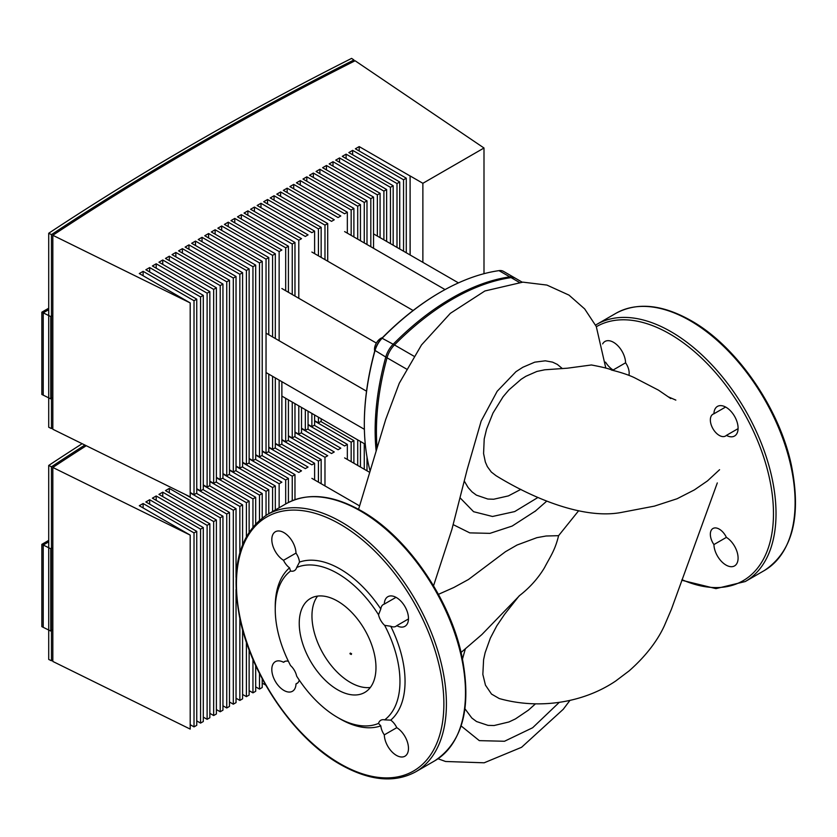 <?xml version="1.0" encoding="UTF-8"?>
<svg xmlns="http://www.w3.org/2000/svg" width="837" height="837" viewBox="0 0 837 837"><rect width="100%" height="100%" fill="white"/><g stroke="black" fill="none" stroke-linecap="round" stroke-linejoin="round"><path stroke-width="1.26" d="M654.335 506.144L677.091 498.747L694.386 489.896L707.495 480.888L719.579 469.703M519.181 595.86C529.507 587.93 537.95 578.545 544.489 567.716C550.003 557.013 555.057 550.505 558.582 535.68L578.649 510.737M717.309 482.918L671.379 609.357L664.379 625.71C658.342 638.955 647.315 654.879 629.173 670.845L615.697 681.015C583.515 702.787 539.237 709.807 499.26 698.55L491.518 694.072L485.46 685.147L482.844 674.402L483.598 659.65L485.136 652.682L490.336 638.16L496.728 625.94L504.585 614.316L518.898 596.206M558.582 535.68L546.09 536.004L536.894 537.668L517.046 545.023L505.454 551.709L468.5 579.476L453.842 587.49L438.421 594.343M465.288 649.083L462.505 658.949M464.953 708.782L471.838 718.02L476.525 721.536L488.023 725.376L494.102 725.522L508.938 721.975L515.435 718.91L528.409 710.153L535.45 703.865M654.586 506.092L622.362 512.244C584.352 520.007 533.023 498.402 496.038 475.698L491.298 472.026L487.333 466.596L485.345 462.024L483.577 453.539L484.215 438.954L486.59 429.099L492.993 413.039L503.11 396.728L508.938 389.885L521.158 379.266L525.835 376.305L536.883 371.45L544.709 369.797L567.476 368.186L591.414 364.974C602.933 367.15 609.828 368.887 612.109 370.205L611.481 370.038C623.628 372.988 631.454 376.158 635.116 378.042L658.468 390.147L670.772 398.558M453.12 524.6L469.777 532.876L489.938 533.357L512.15 526.065L535.879 510.727M464.242 480.993L468.176 487.626L472.058 491.894L476.399 495.138L487.793 499.03L493.652 499.239L508.383 495.902L520.855 489.373M351.603 653.802L351.216 654.482L351.603 653.802L350.326 653.069L349.939 653.749L351.216 654.482M562.401 368.604L557.316 364.398L552.566 362.139L545.316 360.81L534.77 362.159L522.843 367.255L515.958 371.68L497.188 391.256L481.149 421.116L467.213 469.39L451.886 529.465L433.535 585.785M522.162 282.153L514.326 277.633A17.995 10.389 120 0 0 509.817 276.88A233.973 135.081 120 0 0 393.191 344.216A17.995 10.389 120 0 0 385.763 357.075A233.973 135.081 120 0 0 376.148 450.986M318.426 417.203L318.426 422.873L321.157 421.304L321.157 418.772M318.426 422.873L314.607 420.676M311.877 413.415L311.877 426.661L314.607 425.081L314.607 414.995M311.877 426.661L308.058 424.453M305.327 409.638L305.327 430.438L308.058 428.858L308.058 411.218M305.327 430.438L301.508 428.23M298.788 405.861L298.788 434.215L301.508 432.645L301.508 407.431M298.788 434.215L294.969 432.018M292.239 402.074L292.239 438.002L294.969 436.422L294.969 403.654M292.239 438.002L288.42 435.795M285.689 398.297L285.689 441.779L288.42 440.199L288.42 399.877M285.689 441.779L281.87 439.571M279.139 380.103L279.139 445.556L281.87 443.987L281.87 381.682M279.139 445.556L275.321 443.359M272.59 376.326L272.59 449.343L275.321 447.764L275.321 377.895M272.59 449.343L268.771 447.136M215.14 234.161L215.14 229.756L266.04 259.146L266.04 453.12L268.771 451.541L268.771 374.118M266.04 453.12L262.222 450.913M208.591 237.949L208.591 233.533L259.501 262.923L259.501 456.897L262.222 455.328L262.222 261.353L211.322 231.964L215.14 229.756M259.501 456.897L255.683 454.7M202.041 241.726L202.041 237.321L252.952 266.71L252.952 460.685L255.683 459.105L255.683 265.13L204.772 235.741L208.591 233.533M252.952 460.685L249.133 458.477M195.492 245.503L195.492 241.098L246.402 270.487L246.402 464.462L249.133 462.882L249.133 268.907L198.223 239.518L202.041 237.321M246.402 464.462L242.584 462.254M188.953 249.29L188.953 244.875L239.853 274.264L239.853 468.239L242.584 466.669L242.584 272.695L191.683 243.305L195.492 241.098M239.853 468.239L236.034 466.042M182.403 253.067L182.403 248.652L233.303 278.051L233.303 472.026L236.034 470.446L236.034 276.472L185.134 247.082L188.953 244.875M233.303 472.026L229.484 469.819M175.854 256.844L175.854 252.439L226.754 281.828L226.754 475.803L229.484 474.223L229.484 280.249L178.584 250.859L182.403 248.652M226.754 475.803L222.945 473.596M169.304 260.621L169.304 256.216L220.215 285.605L220.215 479.58L222.945 478.011L222.945 284.036L172.035 254.636L175.854 252.439M220.215 479.58L216.396 477.372M162.755 264.408L162.755 259.993L213.665 289.382L213.665 483.357L216.396 481.788L216.396 287.813L165.485 258.424L169.304 256.216M213.665 483.357L209.846 481.16M156.205 268.185L156.205 263.781L207.116 293.17L207.116 487.144L209.846 485.565L209.846 291.59L158.936 262.201L162.755 259.993M207.116 487.144L203.297 484.937M149.666 271.962L149.666 267.558L200.566 296.947L200.566 490.921L203.297 489.342L203.297 295.367L152.397 265.978L156.205 263.781M200.566 490.921L196.747 488.714M483.995 273.699L483.995 148.003L355.108 60.766A3176.488 1833.93 180 0 0 52.825 235.281L190.198 302.931L139.298 273.542L143.117 271.334L194.017 300.724L194.017 494.698L196.747 493.129L196.747 299.154L145.847 269.765L149.666 267.558M194.017 494.698L190.198 492.501M52.825 235.281L52.825 429.255L190.198 496.906L190.198 302.931M359.188 150.995L359.188 146.59L410.099 175.979L410.099 254.971M406.28 252.774L406.28 178.187L355.369 148.787L359.188 146.59M352.639 154.772L352.639 150.367L403.549 179.756L403.549 251.194M399.73 248.987L399.73 181.964L348.83 152.575L352.639 150.367M346.099 158.559L346.099 154.144L397 183.544L397 247.417M393.181 245.21L393.181 185.741L342.281 156.352L346.099 154.144M339.55 162.336L339.55 157.931L390.45 187.321L390.45 243.63M386.631 241.433L386.631 189.528L335.731 160.129L339.55 157.931M333 166.113L333 161.708L383.901 191.098L383.901 239.853M380.082 237.645L380.082 193.305L329.182 163.916L333 161.708M326.451 169.901L326.451 165.485L377.361 194.875L377.361 236.076M373.543 248.286L373.543 197.082L322.632 167.693L326.451 165.485M319.901 173.677L319.901 169.273L370.812 198.662L370.812 246.706M366.993 244.498L366.993 200.859L316.083 171.47L319.901 169.273M313.352 177.454L313.352 173.05L364.262 202.439L364.262 242.929M360.444 240.721L360.444 204.646L309.544 175.257L313.352 173.05M306.813 181.242L306.813 176.827L357.713 206.216L357.713 239.141M353.894 236.944L353.894 208.423L302.994 179.034L306.813 176.827M300.263 185.019L300.263 180.614L351.163 210.003L351.163 235.364M347.345 233.157L347.345 212.2L296.444 182.811L300.263 180.614M293.714 188.796L293.714 184.391L344.614 213.78L347.345 212.2M287.164 192.583L287.164 188.168L338.075 217.557L340.795 215.988L289.895 186.599L293.714 184.391M280.615 196.36L280.615 191.955L331.525 221.345L334.256 219.765L283.345 190.376L287.164 188.168M327.706 261.196L327.706 223.542L276.796 194.153L280.615 191.955M274.065 200.137L274.065 195.732L324.976 225.122L324.976 259.616M321.157 257.409L321.157 227.329L270.257 197.94L274.065 195.732M267.526 203.925L267.526 199.509L318.426 228.899L318.426 255.84M314.607 253.632L314.607 231.106L263.707 201.717L267.526 199.509M260.977 207.702L260.977 203.297L311.877 232.686L314.607 231.106M254.427 211.479L254.427 207.074L305.327 236.463L308.058 234.883L257.158 205.494L260.977 203.297M247.878 215.266L247.878 210.851L298.788 240.24L301.508 238.671L250.608 209.281L254.427 207.074M298.788 240.24L298.788 298.286M294.969 296.078L294.969 242.448L244.059 213.058L247.878 210.851M241.328 219.043L241.328 214.638L292.239 244.027L292.239 294.498M288.42 292.301L288.42 246.224L237.509 216.835L241.328 214.638M234.778 222.82L234.778 218.415L285.689 247.804L285.689 290.721M228.239 226.607L228.239 222.192L279.139 251.581L281.87 250.012L230.97 220.623L234.778 218.415M279.139 251.581L279.139 340.732M275.321 338.525L275.321 253.789L224.421 224.4L228.239 222.192M221.69 230.384L221.69 225.98L272.59 255.369L272.59 336.945M268.771 334.748L268.771 257.566L217.871 228.177L221.69 225.98M194.017 300.724L196.747 299.154M200.566 296.947L203.297 295.367M207.116 293.17L209.846 291.59M213.665 289.382L216.396 287.813M220.215 285.605L222.945 284.036M226.754 281.828L229.484 280.249M233.303 278.051L236.034 276.472M239.853 274.264L242.584 272.695M246.402 270.487L249.133 268.907M252.952 266.71L255.683 265.13M259.501 262.923L262.222 261.353M266.04 259.146L268.771 257.566M272.59 255.369L275.321 253.789M285.689 247.804L288.42 246.224M292.239 244.027L294.969 242.448M318.426 228.899L321.157 227.329M324.976 225.122L327.706 223.542M351.163 210.003L353.894 208.423M357.713 206.216L360.444 204.646M364.262 202.439L366.993 200.859M370.812 198.662L373.543 197.082M377.361 194.875L380.082 193.305M383.901 191.098L386.631 189.528M390.45 187.321L393.181 185.741M397 183.544L399.73 181.964M410.099 175.979L410.14 255.003M403.549 179.756L406.28 178.187M483.995 148.003L422.873 183.303L410.14 175.948M143.117 275.75L143.117 271.334M422.873 262.347L422.873 183.303M52.626 397.795L51.455 398.464M51.455 316.177L52.626 315.497M50.775 398.862L50.775 316.564L43.221 312.85L43.221 395.137L43.221 312.85L41.85 312.17L41.85 394.468L50.775 398.862M48.713 309.669L43.221 312.85L48.713 309.669M48.713 308.204L41.85 312.17M351.603 58.391L353.936 59.971A3178.235 1834.934 0 0 0 51.455 234.611L48.713 233.261A3181.719 1836.953 180 0 1 351.603 58.391M353.936 61.352L353.936 59.971M51.455 234.611L51.455 428.586L48.713 427.236L48.713 233.261M51.455 428.586A3178.235 1834.934 180 0 1 52.825 427.676M726.39 537.375A17.096 9.877 60 0 1 737.24 552.451A17.096 9.877 60 0 1 734.551 565.906A17.096 9.877 60 0 1 721.557 561.512A17.096 9.877 60 0 1 713.919 544.573A12.597 7.271 60 0 1 712.957 528.503A12.597 7.271 60 0 1 726.39 537.375L713.919 544.573M726.39 435.386A12.597 7.271 60 0 1 725.553 436.025A12.597 7.271 60 0 1 712.957 428.743A12.597 7.271 60 0 1 712.957 414.2A12.597 7.271 60 0 1 713.919 413.792A17.096 9.877 60 0 1 717.455 406.405A17.096 9.877 60 0 1 734.551 416.282A17.096 9.877 60 0 1 734.551 436.025A17.096 9.877 60 0 1 726.39 435.386L738.088 428.638M602.64 343.902A17.096 9.877 60 0 1 604.963 341.465A17.096 9.877 60 0 1 617.968 345.859A17.096 9.877 60 0 1 625.595 362.798A12.597 7.271 60 0 1 628.932 375.353M613.375 370.509A12.597 7.271 60 0 1 613.134 370.006A17.096 9.877 60 0 1 605.538 362.149M613.134 370.006L625.595 362.798M713.919 413.792L725.616 407.033M370.341 687.459A54.259 31.325 60 0 1 350.326 682.417A54.259 31.325 60 0 1 316.867 640.451A54.259 31.325 60 0 1 317.589 596.101M337.604 689.761A54.259 31.325 -120 0 0 364.733 692.45A54.259 31.325 -120 0 0 373.051 648.968A54.259 31.325 -120 0 0 337.604 601.144A54.259 31.325 -120 0 0 310.475 598.465A54.259 31.325 -120 0 0 302.157 641.937A54.259 31.325 -120 0 0 337.604 689.761M288.409 661.314A12.597 7.271 -120 0 0 284.36 661.648A12.597 7.271 -120 0 0 283.523 662.276A17.096 9.877 -120 0 0 275.352 661.648A17.096 9.877 -120 0 0 275.352 681.391A17.096 9.877 -120 0 0 292.458 691.268A17.096 9.877 -120 0 0 295.995 683.881A12.597 7.271 -120 0 0 296.957 683.473A12.597 7.271 -120 0 0 299.28 680.125M289.55 567.831A91.788 52.993 -120 0 0 275.247 606.511L275.247 609.451A88.188 50.911 -120 0 0 290.554 665.551A12.597 7.271 -120 0 1 296.675 676.15A88.188 50.911 -120 0 0 337.604 717.455A88.188 50.911 -120 0 0 378.533 723.409L380.804 725.878A12.597 7.271 -120 0 0 384.309 734.865A17.096 9.877 -120 0 0 391.946 751.814A17.096 9.877 -120 0 0 404.941 756.209A17.096 9.877 -120 0 0 407.629 742.754A17.096 9.877 -120 0 0 396.78 727.667A12.597 7.271 -120 0 0 390.743 720.134A91.788 52.993 -120 0 0 390.743 626.254A12.597 7.271 -120 0 0 395.943 626.317A12.597 7.271 -120 0 0 396.78 625.689A17.096 9.877 -120 0 0 404.941 626.317A17.096 9.877 -120 0 0 404.941 606.574A17.096 9.877 -120 0 0 387.845 596.708A17.096 9.877 -120 0 0 384.309 604.094A12.597 7.271 -120 0 0 383.346 604.502A12.597 7.271 -120 0 0 380.804 609.033A91.788 52.993 -120 0 0 299.5 562.087A12.597 7.271 -120 0 0 295.995 553.1A17.096 9.877 -120 0 0 288.357 536.161A17.096 9.877 -120 0 0 275.352 531.767A17.096 9.877 -120 0 0 272.663 545.211A17.096 9.877 -120 0 0 283.523 560.298A12.597 7.271 -120 0 0 289.55 567.831L290.554 571.033A12.597 7.271 -120 0 0 294.404 570.635A12.597 7.271 -120 0 0 296.675 567.496L299.5 562.087M337.604 717.455L340.146 718.931A91.788 52.993 -120 0 0 380.804 725.878M283.523 662.276L285.323 661.24M297.794 682.835L295.995 683.881M295.995 553.1L283.523 560.298M396.78 625.689L408.477 618.93M380.804 609.033L378.533 614.756A12.597 7.271 -120 0 0 384.654 625.354L390.743 626.254M396.006 597.336L384.309 604.094M390.743 720.134L384.654 719.872A88.188 50.911 -120 0 0 384.654 625.354M378.533 614.756A88.188 50.911 -120 0 0 296.675 567.496M384.309 734.865L396.78 727.667M384.654 719.872A12.597 7.271 -120 0 0 380.793 720.27A12.597 7.271 -120 0 0 378.533 723.409M290.554 571.033A88.188 50.911 -120 0 0 275.247 609.451M382.488 337.625A8.998 5.2 120 0 0 374.495 349.343A8.998 5.2 120 0 0 374.704 351.101M440.367 292.228A233.073 134.558 120 0 0 440.042 292.406A233.073 134.558 120 0 0 381.954 338.158A17.096 9.877 120 0 0 374.903 350.379A233.073 134.558 120 0 0 364.325 423.564A233.073 134.558 120 0 0 364.325 423.93M370.027 470.729A233.973 135.081 -60 0 1 364.325 424.296A233.973 135.081 -60 0 1 374.945 350.829A17.995 10.389 -60 0 1 382.373 337.97A233.973 135.081 -60 0 1 440.68 292.04A233.973 135.081 -60 0 1 498.998 270.633A17.995 10.389 -60 0 1 503.518 271.387L515.602 278.365A17.995 10.389 -60 0 0 511.093 277.612A233.973 135.081 -60 0 0 394.457 344.949L381.954 338.158M377.079 447.941A233.973 135.081 -60 0 1 387.039 357.807A17.995 10.389 -60 0 1 394.457 344.949M458.446 282.885L373.543 233.868M445.064 289.581L344.614 231.587M413.122 310.506L311.877 252.052M376.357 343.065L281.87 288.514M366.543 391.193L266.04 333.168M364.388 429.318L266.04 372.549M365.288 444.248L281.87 396.089M369.546 472.277L344.614 457.891M359.628 505.925L311.877 478.356M265.737 685.126L262.222 683.097M259.501 673.471L259.501 689.081L262.222 687.501L262.222 678.744M259.501 689.081L255.683 686.874M252.952 659.357L252.952 692.858L255.683 691.289L255.683 665.52M252.952 692.858L249.133 690.661M246.402 642.23L246.402 696.646L249.133 695.066L249.133 649.857M246.402 696.646L242.584 694.438M239.853 618.585L239.853 700.423L242.584 698.843L242.584 629.759M239.853 700.423L236.034 698.215M196.747 489.122L233.303 510.225L233.303 704.199L236.034 702.63L236.034 589.551M233.303 704.199L229.484 702.002M190.198 492.899L226.754 514.012L226.754 707.987L229.484 706.407L229.484 512.432L196.402 493.328M226.754 707.987L222.945 705.779M169.304 492.805L169.304 488.4L220.215 517.789L220.215 711.764L222.945 710.184L222.945 516.209L185.448 494.562M220.215 711.764L216.396 709.556M162.755 496.592L162.755 492.177L213.665 521.566L213.665 715.541L216.396 713.971L216.396 519.997L165.485 490.608L169.304 488.4M213.665 715.541L209.846 713.344M156.205 500.369L156.205 495.964L207.116 525.354L207.116 719.328L209.846 717.748L209.846 523.774L158.936 494.385L162.755 492.177M207.116 719.328L203.297 717.121M149.666 504.146L149.666 499.741L200.566 529.13L200.566 723.105L203.297 721.525L203.297 527.551L152.397 498.161L156.205 495.964M200.566 723.105L196.747 720.898M86.263 445.723A3176.488 1833.93 180 0 0 52.825 467.464L190.198 535.115L139.298 505.726L143.117 503.518L194.017 532.907L194.017 726.882L196.747 725.313L196.747 531.338L145.847 501.949L149.666 499.741M194.017 726.882L190.198 724.685M52.825 467.464L52.825 661.439L190.198 729.09L190.198 535.115M366.993 470.802L366.993 456.897M364.262 443.662L364.262 469.233M360.444 467.025L360.444 441.455M357.713 439.885L357.713 465.445M353.894 463.248L353.894 440.607L320.812 421.503M314.607 421.074L351.163 442.187L351.163 461.668M347.345 459.461L347.345 444.384L314.262 425.28M308.058 424.861L344.614 445.964L347.345 444.384M301.508 428.638L338.075 449.741L340.795 448.172L307.713 429.067M294.969 432.415L331.525 453.528L334.256 451.949L301.163 432.844M288.42 436.203L324.976 457.305L327.706 455.726L294.614 436.621M324.976 457.305L324.976 485.92M321.157 483.713L321.157 459.513L288.064 440.408M281.87 439.98L318.426 461.082L318.426 482.143M314.607 479.936L314.607 463.29L281.525 444.185M275.321 443.756L311.877 464.859L314.607 463.29M268.771 447.544L305.327 468.647L308.058 467.067L274.975 447.962M262.222 451.321L298.788 472.424L301.508 470.844L268.426 451.75M294.969 499.658L294.969 474.631L261.876 455.527M255.683 455.098L292.239 476.201L292.239 500.704M288.42 502.472L288.42 478.408L255.327 459.304M249.133 458.875L285.689 479.988L285.689 503.979M242.584 462.662L279.139 483.765L281.87 482.185L248.777 463.091M279.139 483.765L279.139 507.756M275.321 509.963L275.321 485.973L242.238 466.868M236.034 466.439L272.59 487.542L272.59 511.533M268.771 513.74L268.771 489.75L235.689 470.645M229.484 470.216L266.04 491.329L266.04 515.341M262.222 517.925L262.222 493.527L229.139 474.422M222.945 474.004L259.501 495.106L259.501 520.101M255.683 523.711L255.683 497.314L222.59 478.209M216.396 477.781L252.952 498.883L252.952 526.776M249.133 531.934L249.133 501.091L216.04 481.986M209.846 481.557L246.402 502.671L246.402 536.454M242.584 544.594L242.584 504.868L209.491 485.763M203.297 485.345L239.853 506.448L239.853 552.661M236.034 577.342L236.034 508.655L202.952 489.551M194.017 532.907L196.747 531.338M200.566 529.13L203.297 527.551M207.116 525.354L209.846 523.774M213.665 521.566L216.396 519.997M220.215 517.789L222.945 516.209M226.754 514.012L229.484 512.432M233.303 510.225L236.034 508.655M239.853 506.448L242.584 504.868M246.402 502.671L249.133 501.091M252.952 498.883L255.683 497.314M259.501 495.106L262.222 493.527M266.04 491.329L268.771 489.75M272.59 487.542L275.321 485.973M285.689 479.988L288.42 478.408M292.239 476.201L294.969 474.631M318.426 461.082L321.157 459.513M351.163 442.187L353.894 440.607M143.117 507.933L143.117 503.518M52.626 629.979L51.455 630.648M51.455 548.361L52.626 547.68M50.775 631.046L50.775 548.748L43.221 545.023L43.221 627.321L43.221 545.023L41.85 544.353L41.85 626.641L50.775 631.046M48.713 541.853L43.221 545.023L48.713 541.853M48.713 540.388L41.85 544.353M48.713 465.445L48.713 659.42L51.455 660.77L51.455 466.795L48.713 465.445A3181.719 1836.953 180 0 1 82.152 443.694M51.455 660.77A3178.235 1834.934 180 0 1 52.825 659.859M84.893 445.043A3178.235 1834.934 0 0 0 51.455 466.795M461.124 725.941L479.319 740.64L504.491 741.258L532.635 727.751L559.294 702.348M459.973 497.722L473.585 511.7L492.491 516.481L514.692 511.574L537.804 497.555M385.763 357.075L406.343 368.95M413.865 356.154L393.191 344.216M509.817 276.88L519.202 282.299M764.359 570.52C792.618 551.635 801.616 516.502 791.363 465.121C779.247 407.828 736.34 345.974 691.017 320.602C662.13 304.344 637.083 301.916 615.875 313.341A148.484 85.73 60 0 1 690.117 320.697A148.484 85.73 60 0 1 795.108 502.545A148.484 85.73 60 0 1 764.359 570.52L745.265 581.537A148.484 85.73 -120 0 0 776.025 513.562A148.484 85.73 -120 0 0 671.033 331.714A148.484 85.73 -120 0 0 596.791 324.358L595.567 325.091M596.362 326.692A146.684 84.683 60 0 1 669.757 333.921A146.684 84.683 60 0 1 773.472 513.562A146.684 84.683 60 0 1 681.988 579.675M446.414 703.865A148.484 85.73 60 0 1 415.665 771.84L434.748 760.812A148.484 85.73 -120 0 0 465.498 692.848A148.484 85.73 -120 0 0 360.506 510.999A148.484 85.73 -120 0 0 286.275 503.644L267.181 514.661A148.484 85.73 60 0 1 341.423 522.016A148.484 85.73 60 0 1 446.414 703.865M443.872 703.865A146.684 84.683 -120 0 0 340.146 524.224A146.684 84.683 -120 0 0 236.432 584.1A146.684 84.683 -120 0 0 340.146 763.752A146.684 84.683 -120 0 0 443.872 703.865M387.039 357.807L374.903 350.379M498.998 270.633L511.093 277.612M519.777 595.389L481.871 634.561L461.072 652.452M438.023 758.761L445.577 761.492L484.152 762.8L521.587 747.284L563.249 709.284L569.987 700.36M675.846 400.107L668.397 396.874M546.624 501.237L534.864 511.533M605.81 368.123L596.268 326.493L584.676 308.926L568.993 295.116L546.906 285.072L522.863 282.142L484.895 290.973L450.327 313.352L421.513 344.938L399.27 383.252L385.679 419.536L358.571 509.304M681.789 580.261L715.97 588.631L745.265 581.537M615.875 313.341L596.791 324.358M267.181 514.661C238.911 533.556 229.913 568.7 240.188 620.102C252.324 677.384 295.22 739.207 340.523 764.568C369.42 780.837 394.457 783.265 415.665 771.84M286.275 503.644C307.472 492.219 332.519 494.636 361.406 510.905C406.719 536.266 449.615 598.089 461.742 655.371C472.016 706.784 463.018 741.927 434.748 760.812M364.325 423.564L364.325 424.296M440.042 292.406L440.68 292.04"/></g></svg>
